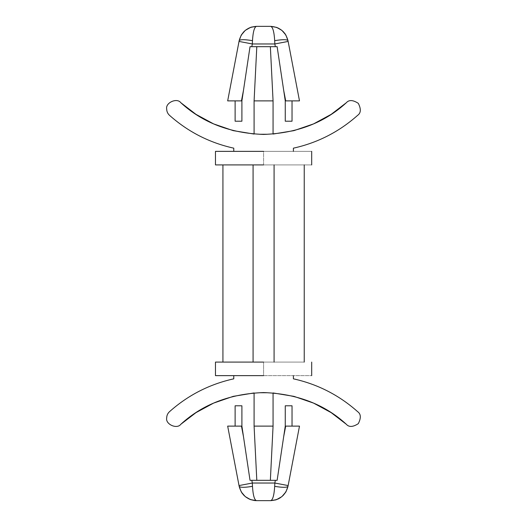 <?xml version="1.0" encoding="UTF-8"?>
<svg xmlns="http://www.w3.org/2000/svg" width="527" height="527" viewBox="0 0 527 527"><rect width="100%" height="100%" fill="white"/><g stroke="black" fill="none" stroke-linecap="round" stroke-linejoin="round"><path stroke-width="0.4" stroke-dasharray="2.63 1.98" d="M166.69 417.983C165.32 424.314 177.026 429.538 180.814 424.288C177.026 429.538 165.32 424.314 166.69 417.983C166.736 415.487 167.672 413.392 169.496 411.686C167.672 413.392 166.736 415.487 166.69 417.983M166.69 109.017C166.736 111.513 167.672 113.608 169.496 115.314C167.672 113.608 166.736 111.513 166.69 109.017C165.32 102.686 177.026 97.462 180.814 102.712C177.026 97.462 165.32 102.686 166.69 109.017M285.265 426.119L285.693 426.119L283.678 436.699L285.265 426.119L292.037 426.119L292.037 405.79L285.265 405.79L285.265 426.119L277.13 480.321L275.344 480.321L274.83 483.035L252.334 483.035L251.814 480.321L275.344 480.321L270.358 480.321L273.065 426.119L273.065 392.944L254.093 392.944L273.065 392.944L254.093 392.944L273.065 392.944L254.093 392.944L254.093 426.119L254.093 392.944L273.065 392.944L273.065 426.119L254.093 426.119L256.807 480.321L254.093 426.119L273.065 426.119L270.358 480.321L250.029 480.321L243.487 436.699L241.465 426.119L241.9 426.119L243.487 436.699L241.9 426.119L241.9 405.79L235.121 405.79L235.121 426.119L241.9 426.119L227.671 426.119L239.166 486.335L227.671 426.119L241.465 426.119L243.487 436.699L250.029 480.321L251.814 480.321L252.334 483.035L239.021 485.571L252.334 483.035L252.479 486.335C244.653 487.627 240.22 487.627 239.166 486.335C240.22 487.627 244.653 487.627 252.479 486.335L252.334 483.035L274.83 483.035L275.344 480.321L277.13 480.321L283.678 436.699L285.693 426.119L285.265 426.119L292.037 426.119L285.265 426.119L285.265 405.79L292.037 405.79L292.037 426.119L285.265 426.119M251.399 27.094L256.471 26.35C247.328 27.042 241.557 31.811 239.166 40.665L241.307 34.999L245.239 30.395L250.503 27.391L256.471 26.35C254.363 27.042 253.032 31.811 252.479 40.665C253.032 31.811 254.363 27.042 256.471 26.35L270.694 26.35C272.802 27.042 274.132 31.811 274.686 40.665L274.83 43.965L252.334 43.965L252.479 40.665C244.653 39.373 240.22 39.373 239.166 40.665C240.22 39.373 244.653 39.373 252.479 40.665L252.334 43.965L239.021 41.429L252.334 43.965L251.814 46.679L250.029 46.679L243.487 90.301L241.465 100.881L227.671 100.881L239.166 40.665L227.671 100.881L241.9 100.881L235.121 100.881L235.121 121.21L241.9 121.21L241.9 100.881L243.487 90.301L241.9 100.881L241.465 100.881L243.487 90.301L250.029 46.679L251.814 46.679L252.334 43.965L274.83 43.965L275.344 46.679L251.814 46.679L270.358 46.679L273.065 100.881L273.065 134.056L254.093 134.056L273.065 134.056L254.093 134.056L273.065 134.056L254.093 134.056L254.093 100.881L273.065 100.881L254.093 100.881L254.093 134.056L273.065 134.056L273.065 100.881L270.358 46.679L277.13 46.679L283.678 90.301L285.693 100.881L285.265 100.881L283.678 90.301L285.265 100.881L285.265 121.21L292.037 121.21L292.037 100.881L285.265 100.881L299.494 100.881L287.992 40.665L299.494 100.881L285.693 100.881L283.678 90.301L277.13 46.679L275.344 46.679L274.83 43.965L288.144 41.429L274.83 43.965L274.686 40.665C282.505 39.373 286.945 39.373 287.992 40.665C286.945 39.373 282.505 39.373 274.686 40.665C274.132 31.811 272.802 27.042 270.694 26.35L276.484 27.332L281.919 30.395L285.95 35.157L287.992 40.665M233.771 151.361L293.394 151.361L233.771 151.361L233.771 148.173C209.496 142.791 188.073 131.836 169.496 115.314C188.073 131.836 209.496 142.791 233.771 148.173L233.771 151.361L293.394 151.361L293.394 148.173L293.394 151.361L233.771 151.361L311.688 151.361L215.471 151.361L263.579 151.361L263.579 164.911L215.471 164.911L311.688 164.911L263.579 164.911L263.579 151.361M346.344 102.712C348.999 99.675 352.991 99.893 358.307 103.351C361.179 109.01 360.962 112.995 357.662 115.314C339.085 131.836 317.662 142.791 293.394 148.173C317.662 142.791 339.085 131.836 357.662 115.314C360.962 112.995 361.179 109.01 358.307 103.351C352.991 99.893 348.999 99.675 346.344 102.712M263.579 164.911L215.471 164.911L304.237 164.911L222.928 164.911L304.237 164.911L304.237 362.089L253.079 362.089L253.079 164.911L253.079 362.089L253.079 164.911L274.086 164.911L274.086 362.089L274.086 164.911L274.086 362.089L274.086 164.911L304.237 164.911L274.086 164.911L274.086 362.089L304.237 362.089L304.237 164.911M274.086 362.089L274.086 164.911L253.079 164.911L253.079 362.089L304.237 362.089L253.079 362.089L253.079 164.911L222.928 164.911L222.928 362.089L253.079 362.089L222.928 362.089L222.928 164.911L253.079 164.911L253.079 362.089L274.086 362.089M233.771 378.827C209.496 384.209 188.073 395.164 169.496 411.686C188.073 395.164 209.496 384.209 233.771 378.827L233.771 375.639L293.394 375.639L233.771 375.639L233.771 378.827M357.662 411.686C339.085 395.164 317.662 384.209 293.394 378.827C317.662 384.209 339.085 395.164 357.662 411.686C360.962 414.005 361.179 417.99 358.307 423.649C352.991 427.107 348.999 427.325 346.344 424.288C348.999 427.325 352.991 427.107 358.307 423.649C361.179 417.99 360.962 414.005 357.662 411.686M293.394 375.639L293.394 378.827L293.394 375.639L215.471 375.639L311.688 375.639L263.579 375.639L263.579 362.089L215.471 362.089L263.579 362.089L263.579 375.639M263.579 362.089L222.928 362.089M254.093 100.881L256.807 46.679L254.093 100.881M285.265 100.881L292.037 100.881L285.265 100.881L292.037 100.881L292.037 121.21L285.265 121.21L285.265 100.881M235.121 100.881L241.9 100.881L235.121 100.881L241.9 100.881L241.9 121.21L235.121 121.21L235.121 100.881M275.766 499.906L270.694 500.65C279.83 499.958 285.601 495.189 287.992 486.335L285.851 492.001L281.919 496.605L276.655 499.609L270.694 500.65C272.802 499.958 274.132 495.189 274.686 486.335C282.505 487.627 286.945 487.627 287.992 486.335L299.494 426.119L285.693 426.119L299.494 426.119L288.144 485.571L274.83 483.035L288.144 485.571L287.992 486.335C286.945 487.627 282.505 487.627 274.686 486.335L274.83 483.035L274.686 486.335C274.132 495.189 272.802 499.958 270.694 500.65L256.471 500.65C254.363 499.958 253.032 495.189 252.479 486.335C253.032 495.189 254.363 499.958 256.471 500.65L250.681 499.668L245.239 496.605L241.214 491.843L239.166 486.335C241.557 495.189 247.328 499.958 256.471 500.65L256.313 500.65M235.121 426.119L235.121 405.79L241.9 405.79L241.9 426.119L235.121 426.119M277.742 27.826L281.919 30.395M254.6 500.551L254.996 500.591M255.496 500.624L256.003 500.643M249.416 499.174L245.239 496.605"/><path stroke-width="0.79" d="M180.814 424.288C177.026 429.538 165.32 424.314 166.69 417.983C166.736 415.487 167.672 413.392 169.496 411.686C188.073 395.164 209.496 384.209 233.771 378.827C209.496 384.209 188.073 395.164 169.496 411.686C167.672 413.392 166.736 415.487 166.69 417.983C165.32 424.314 177.026 429.538 180.814 424.288L195.978 412.648L213.593 403.109L233.197 396.363L254.093 392.944L233.197 396.363L213.593 403.109L195.978 412.648L180.814 424.288C202.592 404.301 230.18 393.735 263.579 392.575C296.984 393.735 324.573 404.301 346.344 424.288C324.573 404.301 296.984 393.735 263.579 392.575C230.18 393.735 202.592 404.301 180.814 424.288M169.496 115.314C167.672 113.608 166.736 111.513 166.69 109.017C166.736 111.513 167.672 113.608 169.496 115.314C188.073 131.836 209.496 142.791 233.771 148.173L233.771 151.361L233.771 148.173C209.496 142.791 188.073 131.836 169.496 115.314M241.9 426.119L241.465 426.119L243.487 436.699L241.9 426.119L250.029 480.321L251.814 480.321L252.334 483.035L274.83 483.035L275.344 480.321L251.814 480.321L270.358 480.321L273.065 426.119L273.065 392.944L293.961 396.363L313.565 403.109L331.18 412.648L346.344 424.288C348.999 427.325 352.991 427.107 358.307 423.649C361.179 417.99 360.962 414.005 357.662 411.686C360.962 414.005 361.179 417.99 358.307 423.649C352.991 427.107 348.999 427.325 346.344 424.288L331.18 412.648L313.565 403.109L293.961 396.363L273.065 392.944L273.065 426.119L270.358 480.321L277.13 480.321L285.265 426.119L285.265 405.79L292.037 405.79L292.037 426.119L292.037 405.79L285.265 405.79L285.265 426.119L299.494 426.119L287.992 486.335C285.601 495.189 279.83 499.958 270.694 500.65L256.471 500.65L270.694 500.65L276.484 499.668L281.919 496.605L285.95 491.843L287.992 486.335L299.494 426.119L285.265 426.119L283.678 436.699L285.693 426.119L283.678 436.699L277.13 480.321L275.344 480.321L274.83 483.035L288.144 485.571L274.83 483.035L274.686 486.335C282.505 487.627 286.945 487.627 287.992 486.335C286.945 487.627 282.505 487.627 274.686 486.335C274.132 495.189 272.802 499.958 270.694 500.65C272.802 499.958 274.132 495.189 274.686 486.335L274.83 483.035L252.334 483.035L251.814 480.321L250.029 480.321L243.487 436.699L241.465 426.119L241.9 426.119L241.9 405.79L241.9 426.119M235.121 405.79L241.9 405.79L235.121 405.79L235.121 426.119L235.121 405.79M275.344 46.679L274.83 43.965L252.334 43.965L251.814 46.679L275.344 46.679L256.807 46.679L254.093 100.881L254.093 134.056L233.197 130.637L213.593 123.891L195.978 114.352L180.814 102.712C177.026 97.462 165.32 102.686 166.69 109.017C165.32 102.686 177.026 97.462 180.814 102.712L195.978 114.352L213.593 123.891L233.197 130.637L254.093 134.056L254.093 100.881L256.807 46.679L250.029 46.679L241.9 100.881L241.9 121.21L235.121 121.21L235.121 100.881L235.121 121.21L241.9 121.21L241.9 100.881L227.671 100.881L239.166 40.665L227.671 100.881L241.9 100.881L243.487 90.301L241.465 100.881L243.487 90.301L250.029 46.679L251.814 46.679L252.334 43.965L239.021 41.429L252.334 43.965L274.83 43.965L275.344 46.679L277.13 46.679L275.344 46.679M285.265 100.881L285.693 100.881L283.678 90.301L285.265 100.881L277.13 46.679L283.678 90.301L285.693 100.881L285.265 100.881L285.265 121.21L285.265 100.881M292.037 121.21L285.265 121.21L292.037 121.21L292.037 100.881L292.037 121.21M293.394 151.361L293.394 148.173C317.662 142.791 339.085 131.836 357.662 115.314C360.962 112.995 361.179 109.01 358.307 103.351C352.991 99.893 348.999 99.675 346.344 102.712C324.573 122.699 296.984 133.265 263.579 134.425C230.18 133.265 202.592 122.699 180.814 102.712C202.592 122.699 230.18 133.265 263.579 134.425C296.984 133.265 324.573 122.699 346.344 102.712L331.18 114.352L313.565 123.891L293.961 130.637L273.065 134.056L293.961 130.637L313.565 123.891L331.18 114.352L346.344 102.712C348.999 99.675 352.991 99.893 358.307 103.351C361.179 109.01 360.962 112.995 357.662 115.314C339.085 131.836 317.662 142.791 293.394 148.173L293.394 151.361M263.579 151.361L215.471 151.361L263.579 151.361M263.579 164.911L215.471 164.911L263.579 164.911M304.237 164.911L304.237 362.089L304.237 164.911M274.086 164.911L274.086 362.089L274.086 164.911M253.079 164.911L253.079 362.089L253.079 164.911M222.928 164.911L222.928 362.089L222.928 164.911M293.394 378.827C317.662 384.209 339.085 395.164 357.662 411.686C339.085 395.164 317.662 384.209 293.394 378.827L293.394 375.639L293.394 378.827M233.771 375.639L233.771 378.827L233.771 375.639M263.579 375.639L215.471 375.639L263.579 375.639M263.579 362.089L215.471 362.089L263.579 362.089M273.065 134.056L273.065 100.881L254.093 100.881L273.065 100.881L273.065 134.056M273.065 100.881L270.358 46.679L273.065 100.881M299.494 100.881L285.693 100.881L299.494 100.881L288.144 41.429L299.494 100.881M287.992 40.665L288.144 41.429L274.83 43.965L288.144 41.429L287.992 40.665C285.601 31.811 279.83 27.042 270.694 26.35L256.471 26.35L270.694 26.35C279.83 27.042 285.601 31.811 287.992 40.665L285.851 34.999L281.919 30.395L276.655 27.391L270.694 26.35C272.802 27.042 274.132 31.811 274.686 40.665C282.505 39.373 286.945 39.373 287.992 40.665C286.945 39.373 282.505 39.373 274.686 40.665L274.83 43.965L274.686 40.665C274.132 31.811 272.802 27.042 270.694 26.35L256.471 26.35C254.363 27.042 253.032 31.811 252.479 40.665L252.334 43.965L252.479 40.665C244.653 39.373 240.22 39.373 239.166 40.665C240.22 39.373 244.653 39.373 252.479 40.665C253.032 31.811 254.363 27.042 256.471 26.35L250.681 27.332L245.239 30.395L241.214 35.157L239.166 40.665C241.557 31.811 247.328 27.042 256.471 26.35L251.399 27.094M254.093 392.944L254.093 426.119L273.065 426.119L254.093 426.119L254.093 392.944M254.093 426.119L256.807 480.321L254.093 426.119M227.671 426.119L241.465 426.119L227.671 426.119L239.021 485.571L227.671 426.119M239.166 486.335L239.021 485.571L252.334 483.035L239.021 485.571L239.166 486.335L241.307 492.001L245.239 496.605L250.503 499.609L256.471 500.65C247.328 499.958 241.557 495.189 239.166 486.335C240.22 487.627 244.653 487.627 252.479 486.335C244.653 487.627 240.22 487.627 239.166 486.335M250.503 499.609L256.471 500.65C254.363 499.958 253.032 495.189 252.479 486.335L252.334 483.035L252.479 486.335C253.032 495.189 254.363 499.958 256.471 500.65L270.694 500.65L275.766 499.906M311.688 151.361L311.688 164.911M215.471 151.361L215.471 164.911M311.688 362.089L311.688 375.639M215.471 362.089L215.471 375.639M285.285 34.097L283.025 31.389M281.919 30.395L277.749 27.826M276.655 27.391L270.694 26.35L276.655 27.391M283.012 31.376L285.219 33.998M249.416 27.826L245.239 30.395L249.409 27.826M244.146 31.376L241.307 34.999L244.139 31.389M250.509 499.609L254.6 500.551M254.996 500.591L255.496 500.624M241.88 492.903L244.139 495.611L241.946 493.002M283.012 495.624L285.851 492.001L283.025 495.611M277.742 499.174L280.272 497.817M280.245 497.831L277.749 499.174M245.239 496.605L249.409 499.174"/></g></svg>
